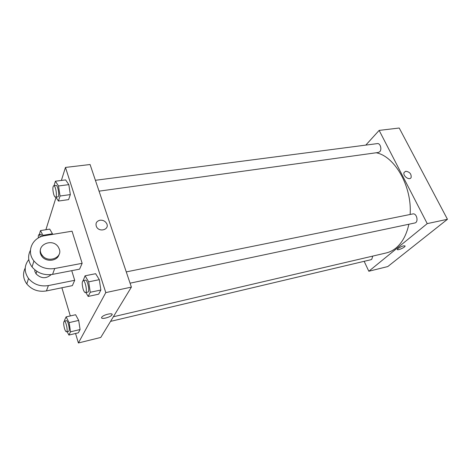<?xml version="1.0" encoding="UTF-8"?>
<svg xmlns="http://www.w3.org/2000/svg" width="471" height="471" viewBox="0 0 471 471"><rect width="100%" height="100%" fill="white"/><g stroke="black" fill="none" stroke-linecap="round" stroke-linejoin="round"><path stroke-width="0.71" d="M365.808 145.097L379.149 130.396L399.22 128.024L447.45 219.286L387.786 266.557L368.822 271.243L364.16 261.323M398.083 248.458C401.863 246.092 404.195 245.338 405.078 246.192C404.548 247.799 396.47 251.002 397.371 249.247L398.083 248.458M379.149 130.396L427.238 223.625L447.45 219.286M427.238 223.625L368.822 271.243M372.779 256.089L371.743 259.321L371.007 259.698L110.555 321.375M130.067 283.183L414.763 222.995C418.872 222.365 416.823 212.886 412.808 213.94L126.263 271.902M95.389 180.293L377.365 143.596C380.268 142.99 382.164 149.454 379.744 151.727L378.401 152.457L99.051 191.155M408.875 224.243C406.52 234.905 402.187 242.853 395.875 248.099C392.879 250.525 389.664 252.138 386.232 252.945L113.364 316.753M376.188 152.763C394.804 156.278 412.154 186.522 410.129 214.482M405.755 171.256C409.676 171.85 411.466 173.929 411.136 177.485C409.576 181.023 402.305 175.742 404.142 172.404L405.755 171.256L404.142 172.404C402.305 175.742 409.576 181.023 411.136 177.49C411.466 173.929 409.676 171.85 405.755 171.256M397.371 249.247C396.47 251.002 404.548 247.793 405.078 246.186L405.089 245.909M61.371 180.452L65.469 167.429L90.079 164.52L131.391 287.11L100.782 337.442L78.392 342.976L75.554 333.486M39.293 234.587L40.5 230.59L43.261 236.012M42.355 236.259L40.983 234.311L38.916 234.652C38.404 234.846 38.216 235.959 38.345 237.985M40.5 230.59L49.732 229.106L52.446 233.757L52.546 234.411L52.446 233.757L43.149 235.282M40.4 236.966C39.876 235.412 39.381 234.64 38.916 234.652M54.053 185.674L55.395 181.211L58.522 185.98L60.041 196.013L58.416 201.058L55.925 197.131M55.537 197.184L57.821 196.866C59.852 196.896 57.962 184.868 56.02 185.415L53.729 185.715C52.581 186.852 52.581 189.742 53.723 194.388C54.324 196.248 54.93 197.184 55.537 197.184C57.55 197.214 55.655 185.168 53.729 185.715M58.522 185.98L68.831 184.632L70.326 194.594L68.595 199.616L58.416 201.058M60.041 196.013L70.326 194.594L68.595 199.616M55.395 181.211L65.628 179.91L68.831 184.632L70.326 194.594M64.657 321.092L64.533 320.292L66.105 316.889L69.125 322.623L70.532 331.808L68.901 335.081L67.129 331.655M66.499 331.808L68.625 331.301C70.385 331.166 68.054 320.027 66.405 320.692L64.28 321.181C63.414 322.04 63.479 324.448 64.474 328.411C65.175 330.671 65.852 331.808 66.499 331.808C68.248 331.672 65.916 320.515 64.28 321.181M69.125 322.623L78.692 320.415L80.076 329.541L78.357 332.814L68.901 335.081M70.532 331.808L80.076 329.541L78.357 332.814M66.105 316.889L75.607 314.74L78.692 320.415L80.076 329.541M83.155 280.622L85.074 275.806L88.683 281.841L90.244 292.273L88.165 296.436L85.887 292.52M85.463 292.609L87.824 292.114C90.067 291.955 87.582 279.403 85.457 280.157L83.096 280.634C81.93 281.687 81.936 284.496 83.108 289.059C83.891 291.443 84.674 292.626 85.463 292.609C87.688 292.462 85.204 279.886 83.096 280.634M88.683 281.841L99.322 279.668L100.853 290.024L98.669 294.181L88.165 296.436M90.244 292.273L100.853 290.024L98.669 294.181M85.074 275.806L95.631 273.704L99.322 279.668L100.853 290.024M70.309 315.935L61.884 287.769M45.893 229.724L56.067 197.349M99.952 220.222C102.949 219.963 105.192 221.082 106.67 223.572C109.878 229.412 99.458 232.798 96.514 226.792C95.248 223.431 96.396 221.24 99.952 220.222C96.39 221.24 95.248 223.431 96.514 226.798C99.458 232.798 109.878 229.412 106.67 223.572C105.192 221.082 102.949 219.963 99.952 220.222M65.469 167.429L105.792 292.603L131.391 287.11L100.782 337.442M90.079 164.52L131.391 287.11M101.712 317.277L101.813 317.13C103.514 314.528 114.064 312.338 111.892 315.011C110.326 317.489 100.076 319.797 101.712 317.277M105.792 292.603L78.392 342.976M101.612 317.819C101.877 319.515 110.579 317.124 111.892 315.011L112.086 314.328M95.631 273.704L99.322 279.668M65.628 179.91L68.831 184.632M49.732 229.106L52.446 233.757M75.607 314.74L78.692 320.415M82.148 263.318L72.051 231.19L44.928 235.665C32.44 237.278 25.987 251.361 33.924 260.946C39.334 267.192 46.27 269.712 54.73 268.511L82.148 263.318L79.587 269.153L52.552 274.381C44.215 275.6 37.38 273.127 32.063 266.98C28.119 261.476 27.577 255.918 30.427 250.301M25.222 268.034C22.573 273.451 23.108 278.761 26.818 283.966C31.893 289.859 38.422 292.179 46.417 290.931L72.363 285.626L74.701 280.304L71.739 270.672M34.789 271.308L36.02 273.798C41.036 278.708 46.099 278.973 51.209 274.599M74.701 280.304L48.395 285.585C40.294 286.821 33.665 284.455 28.513 278.479C24.027 271.897 24.121 265.603 28.79 259.586M40.677 252.15L40.229 252.591M35.201 270.154L34.636 270.66M40.665 248.794C39.723 251.326 40.088 253.792 41.748 256.183C45.922 262.441 57.539 261.205 59.052 254.47M59.37 249.277C62.614 258.061 47.553 263.354 42.078 255.158C34.695 245.615 52.475 237.172 58.386 247.175L59.37 249.277M48.395 285.585L46.417 290.931M54.73 268.511L52.552 274.381M36.02 273.798L36.826 271.32M42.078 255.158L41.748 256.183M28.513 278.479L26.818 283.966M33.924 260.946L32.063 266.98"/></g></svg>
